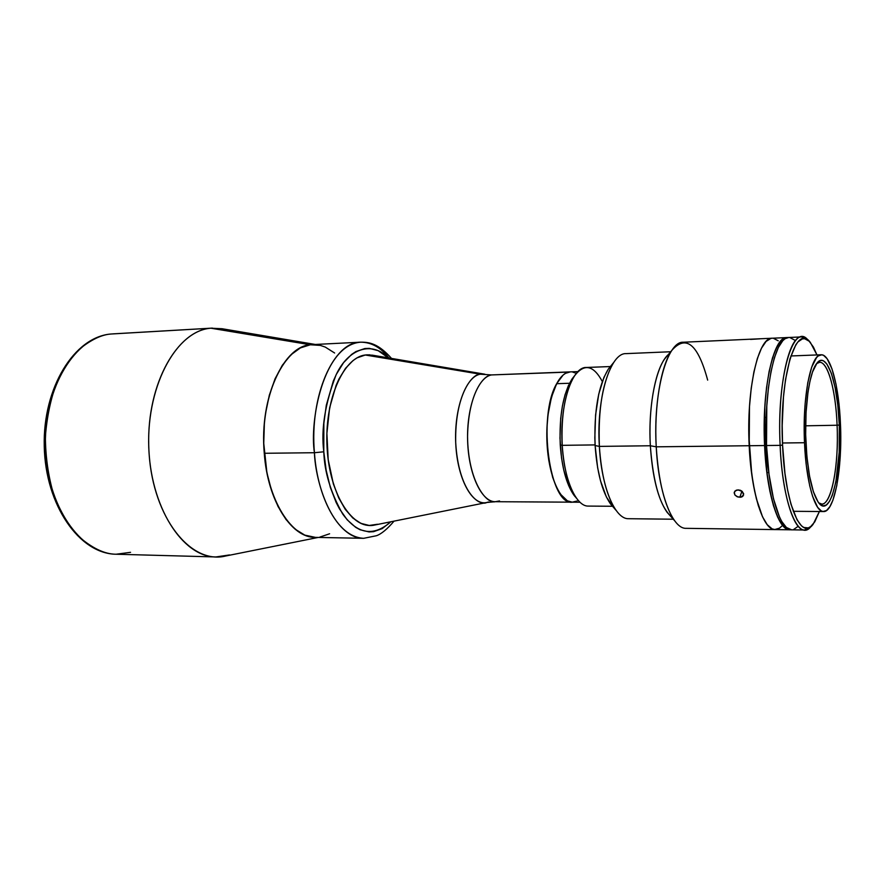 <?xml version="1.0" encoding="UTF-8"?>
<svg xmlns="http://www.w3.org/2000/svg" width="885" height="885" viewBox="0 0 885 885"><rect width="100%" height="100%" fill="white"/><g stroke="black" fill="none" stroke-linecap="round" stroke-linejoin="round"><path stroke-width="1.33" d="M315.248 344.453L222.024 328.722L210.94 328.213L111.123 334.01L212.389 328.103L112.716 333.888M334.63 353.004L325.249 347.075L320.337 345.393L310.347 344.774L210.94 328.213L312.449 344.597M315.414 537.383C289.782 537.737 265.013 495.478 263.774 443.861C262.225 392.265 284.693 347.219 310.347 344.774L300.413 347.905L290.944 354.774L282.348 365.217L275.025 378.88L269.305 395.263L265.5 413.66L264.372 423.384L263.752 443.308L266.905 472.712L271.584 490.721L278.056 506.53L285.999 519.495L295.059 529.13L304.816 535.126L315.425 537.383M229.547 554.939L215.907 556.953C182.354 556.975 149.886 506.463 148.713 444.845C147.153 383.249 177.376 330.448 210.94 328.213C175.595 330.382 144.476 389.057 149.1 453.629C153.271 518.256 191.071 564.752 225.52 556.034L318.224 537.438M111.178 333.999C75.668 336.366 43.774 387.243 45.323 446.383C46.474 505.534 80.59 554.143 116.101 554.231C104.452 554.22 91.597 547.97 77.515 535.491C68.422 525.181 60.512 511.663 53.775 494.936C48.321 476.55 45.522 457.091 45.378 436.57C46.971 416.525 50.755 398.582 56.74 382.729C63.51 368.746 70.888 357.695 78.853 349.597C90.856 339.785 101.631 334.585 111.178 333.999M111.709 333.955L111.056 334.021M130.549 552.328L116.101 554.231L215.907 556.953M49.306 479.725L45.743 458.01L45.08 446.859L46.009 424.568L49.903 403.173M484.272 374.112L372.342 355.173L365.295 355.007L480.267 374.2L491.496 374.93C483.885 374.974 468.342 392.73 467.557 436.349C467.944 481.042 486.219 504.273 495.268 501.706L499.527 500.932M488.498 501.983L486.85 502.481C478.376 506.939 458.341 490.047 455.698 442.456C454.724 395.053 472.092 373.735 480.267 374.2L365.295 355.007L357.053 357.861L353.06 360.538L345.548 368.282L338.955 379.023L336.09 385.406L329.629 407.786L326.897 433.351L328.18 459.58L333.357 483.907L338.701 497.868L345.272 509.362L352.761 517.957L360.859 523.367L369.211 525.458L377.486 524.252L369.985 525.491C348.601 525.767 328.047 488.431 326.897 442.965C325.481 397.509 343.911 357.474 365.295 355.007L367.308 354.808M576.268 501.375L572.352 502.171C559.84 502.503 547.793 474.128 546.886 439.679C545.813 405.241 556.189 374.366 568.69 372.087L491.496 374.93L480.267 374.2L491.496 374.93L570.349 371.877C565.338 372.131 560.769 376.07 556.654 383.692L569.52 383.26L556.654 383.692L551.443 397.254L548.047 414.556L546.974 427.389L546.908 440.641L548.722 460.056L552.638 477.269L556.222 486.728L560.404 494.129L567.396 500.833L572.252 502.171L577.053 501.01M495.268 501.706L572.352 502.171C549.685 505.932 537.239 416.437 556.654 383.692L563.148 375.019L565.493 373.348L570.316 371.877L491.496 374.93C477.867 377.209 466.528 407.31 467.623 440.83C468.552 474.371 481.617 502.016 495.268 501.706L486.85 502.481C472.479 506.187 457.545 479.504 455.786 444.358C453.828 409.246 465.72 376.523 480.267 374.2L484.869 374.211M377.707 356.887L369.465 354.819L365.295 355.007C342.993 357.474 324.164 401.027 327.118 448.23C329.773 495.478 353.06 530.569 374.963 524.971L486.85 502.481M574.896 496.463L568.635 485.555L563.767 470.112L561.533 457.976L559.984 438.241L560.692 418.362L562.406 405.994L565.006 394.92L568.391 385.617L574.73 375.539L571.975 379.034C563.026 393.88 559.121 415.839 560.249 444.923L562.218 445.332C561.024 414.6 565.128 391.435 574.542 375.815C584.233 363.215 593.492 365.118 602.32 381.523M610.23 366.556L586.279 367.474C571.931 366.744 559.464 405.098 562.218 445.332L595.085 444.912L562.218 445.332C564.044 479.703 576.212 506.729 588.414 506.087L612.387 506.264M573.757 494.969L576.423 498.111C568.646 486.628 563.911 469.039 562.218 445.332L560.249 444.923C561.853 467.368 566.356 484.051 573.757 494.969L576.622 498.377M388.836 357.96C380.838 347.484 371.446 342.229 360.671 342.185L312.316 344.608C284.251 344.121 259.117 397.254 264.272 453.286L314.429 452.722C309.418 395.65 333.634 341.61 360.671 342.185C323.003 345.05 309.385 421.979 314.429 452.722L323.788 451.792C320.945 429.358 325.038 403.748 336.057 374.93C348.314 348.336 372.176 340.747 388.294 357.872L378.183 350.67L369.322 348.369L364.83 348.535L355.947 351.555L351.644 354.398L343.535 362.695L336.4 374.233L333.302 381.092L326.311 405.219L323.855 423.384L323.788 451.792L314.429 452.722C315.303 481.44 331.731 536.708 363.691 538.312C340.736 538.943 317.737 501.33 314.429 452.722L264.272 453.286C267.646 500.998 291.453 537.969 315.292 537.383L363.691 538.312L376.424 535.735C381.38 533.998 387.254 529.13 394.035 521.132M390.827 521.785L382.243 528.599L373.525 531.686L369.045 531.929L360.051 529.75L355.626 527.305L347.174 519.794L339.53 508.963L336.123 502.415L330.337 487.369L326.156 470.245L323.788 451.792C324.441 472.037 330.736 492.746 342.65 513.942C357.485 534.319 373.547 536.929 390.827 521.785M310.347 344.774L300.413 347.905L290.944 354.774L282.348 365.217L275.025 378.88L269.305 395.263L265.5 413.66L264.372 423.384L263.752 443.308L266.905 472.712L271.584 490.721L278.056 506.53L285.999 519.495L295.059 529.13L304.816 535.126L315.303 537.383M319.861 537.084L329.596 533.777M777.052 529.318L779.464 528.168L774.607 529.562L772.14 528.887L767.24 524.705L762.549 516.84L758.279 505.512L754.617 491.109L751.741 474.194L748.876 435.829L749.495 406.436L751.221 388.205L753.887 371.999L757.361 358.491L761.487 348.192L766.067 341.444L770.912 338.413L766.067 341.444L761.487 348.192L757.361 358.491L753.887 371.999L751.221 388.205L749.495 406.436L749.197 445.73C746.221 389.688 758.301 336.953 772.151 338.236L770.912 338.413L772.185 338.236C758.301 336.953 746.221 389.688 749.197 445.73L764.585 445.542C761.664 389.234 773.379 336.256 786.842 337.572L783.258 338.8L780.935 340.791L776.488 347.562L772.483 357.905L769.109 371.479L766.521 387.752L764.861 406.071L764.585 445.542L749.197 445.73C751.232 493.487 763.346 530.491 775.094 529.595C763.346 530.491 751.232 493.487 749.197 445.73L750.646 465.023L753.069 482.922L756.354 498.664L762.549 516.84L767.24 524.705L772.14 528.887L775.116 529.595L789.774 529.794M782.484 442.998L804.509 442.721C802.275 396.978 810.97 353.69 821.169 354.774C830.517 353.967 839.091 386.535 840.473 424.413L839.965 460.587L836.767 485.743L832.973 500.025L829.909 506.618L826.546 510.523L822.995 511.508L821.192 510.866L817.618 507.293L812.618 496.408L809.72 485.788L806.368 465.842L804.509 442.721L804.332 418.66L805.173 403.272L807.762 382.807L811.678 367.153L816.523 357.595L818.26 355.903L821.822 354.808L823.614 355.383L827.121 358.746L831.966 368.835L835.982 384.068L838.88 403.095L840.473 424.413C842.509 468.132 834.466 512.36 823.581 511.552C814.919 512.315 806.036 481.761 804.509 442.721L782.484 442.998M818.736 502.868C829.754 512.459 839.245 469.382 837.088 425.242L839.301 425.01C841.712 473.309 830.451 519.207 818.614 502.713C811.833 492.713 807.596 472.479 805.903 442.002C804.31 407.797 809.167 373.193 816.479 363.768C826.391 349.177 837.863 382.353 839.301 425.01L837.088 425.242C838.947 464.857 831.612 504.804 821.756 504.052L818.736 502.868M805.638 425.807L837.088 425.242L805.638 425.807M816.589 363.613L819.576 362.319C828.028 361.589 835.838 390.949 837.088 425.242C835.739 386.535 825.926 355.139 816.589 363.613M839.301 425.01L837.807 405.164L835.097 387.464L831.358 373.326L826.856 364L823.592 360.925L821.933 360.405L820.273 360.582L817.01 363.071L812.53 371.977L809.996 381.114L807.961 392.431L806.047 412.498L805.671 434.568L806.888 456.505L809.554 476.174L813.403 491.761L818.039 501.917L819.676 503.941L823.017 505.888L826.313 505.014L829.444 501.441L832.287 495.346L835.838 482.104L839.212 452.169L839.301 425.01M790.725 529.739L786.92 529.086L782.163 524.894L777.594 516.995L773.435 505.612L769.873 491.142L767.074 474.15L764.585 445.542C766.598 493.542 778.391 530.712 789.796 529.805L790.725 529.739M779.464 528.168L781.798 526.133L779.464 528.168M778.225 340.791L773.368 338.291L778.225 340.791M804.631 530.004L791.644 529.827C780.271 530.746 768.523 493.542 766.521 445.52L766.786 406.027L768.445 387.696L771.023 371.412L774.375 357.828L778.369 347.484L782.794 340.703L785.117 338.712L788.712 337.495C775.282 336.178 763.6 389.179 766.521 445.52L780.128 445.365C777.262 388.78 788.601 335.559 801.655 336.908L808.259 340.426C793.425 320.414 776.576 377.287 780.128 445.365L782.572 445.1C779.065 377.574 795.892 321.631 810.461 342.617L816.966 354.94L813.448 347.108L809.167 341.212L804.697 338.745L802.441 338.866L797.982 341.875L795.836 344.763L789.995 358.757L785.482 379.853L783.468 396.989L782.196 425.475L782.572 445.1L780.128 445.365C782.451 504.494 798.757 543.268 811.125 526.298L804.631 530.004C793.568 530.934 782.097 493.587 780.128 445.365L766.521 445.52L768.999 474.15L773.479 498.742L779.486 517.017L781.72 521.42L786.389 527.482L791.666 529.827M819.377 511.519L814.731 521.907L810.516 526.774L808.304 527.914L803.768 527.46L801.5 525.845L797.053 519.849L790.991 504.284L787.606 490.013L784.94 473.276L782.572 445.1C784.873 503.819 801.124 541.863 813.26 524.042L819.377 511.519M793.535 529.551L798.126 526.343M794.564 340.072L789.851 337.55M789.497 529.418C779.652 527.526 772.14 508.576 766.974 472.546L768.788 472.535L766.974 472.546L764.452 417.388L766.277 417.344L764.452 417.388C765.614 372.275 775.714 338.114 786.544 337.97M751.52 339.209L759.308 338.822M672.556 517.636C660.63 508.388 653.23 484.438 650.342 445.763L656.239 446.825L650.342 445.763C652.411 476.949 657.986 499.107 667.047 512.26L674.635 520.734C664.668 506.264 658.54 481.617 656.239 446.825L749.197 445.73L656.239 446.825C658.462 493.199 672.445 529.175 686.14 528.334L775.072 529.595M740.734 497.237L737.072 496.695L734.948 495.047L734.174 492.901L735.026 490.965L738.101 489.836L742.382 491.562L743.621 495.08L740.734 497.237M736.364 490.124L739.971 490.135L741.674 490.976L743.643 493.664L742.88 496.264L741.553 497.038L737.968 497.027L734.948 495.047L734.284 492.193L736.364 490.124M741.94 491.175L739.827 497.304L741.94 491.175M611.59 365.074L608.283 369.167L603.935 377.375L598.736 394.157L595.583 414.976L594.831 437.854L595.129 445.564L599.366 446.394L595.129 445.564C596.977 472.192 602.099 491.629 610.473 503.886L616.104 510.391C606.977 497.027 601.402 475.688 599.366 446.394L650.342 445.763L599.366 446.394C601.468 487.425 615.108 519.451 628.627 518.71L673.275 519.218M670.697 351.743L626.082 353.624C610.163 352.717 596.225 398.294 599.366 446.394C598.006 408.538 602.829 380.517 613.825 362.319L608.393 368.99C598.304 385.661 593.879 411.182 595.129 445.564L597.64 467.745L600.55 480.953L606.424 497.06L613.781 507.702M786.842 337.572L683.275 342.229C667.135 341.123 652.942 392.431 656.239 446.825C653.938 406.624 660.94 365.428 672.014 350.172L664.69 358.89C654.601 372.784 648.274 409.744 650.342 445.763C647.809 403.151 657.278 360.815 670.033 353.347M672.014 350.172C686.14 334.375 698.022 344.353 707.668 380.119M759.894 338.833L750.535 339.409M575.139 372.928L572.739 372.098M111.123 334.01C74.395 336.698 42.723 387.719 44.25 446.405C45.412 505.092 79.34 553.899 116.101 554.231M574.542 375.815L571.975 379.034M391.535 358.414C378.172 343.413 369.211 342.086 360.671 342.185M790.869 355.969L821.169 354.774M793.259 511.298L823.559 511.552M788.679 337.495L801.655 336.908M570.349 371.877L577.971 371.6M572.352 502.171L579.974 502.226"/></g></svg>
